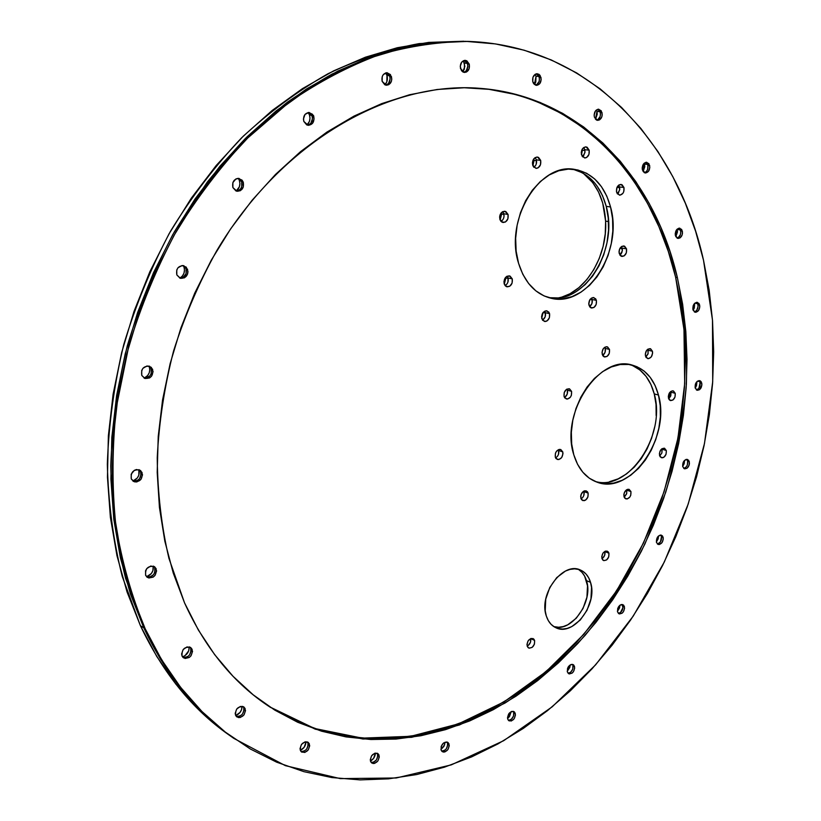 <?xml version="1.0" encoding="UTF-8"?>
<svg xmlns="http://www.w3.org/2000/svg" width="821" height="821" viewBox="0 0 821 821"><rect width="100%" height="100%" fill="white"/><g stroke="black" fill="none" stroke-linecap="round" stroke-linejoin="round"><path stroke-width="1.23" d="M467.796 41.389L419.213 43.595C388.836 49.168 358.428 59.215 328 73.746C297.91 90.844 269.124 112.2 241.631 137.795C215.276 165.637 191.56 196.804 170.47 231.286C151.228 267.277 135.66 305.043 123.755 344.563C114.15 384.577 108.67 424.488 107.325 464.296C108.351 503.499 113.319 540.854 122.216 576.352L140.401 625.664L143.829 627.901L125.623 578.456C116.726 542.845 111.769 505.377 110.763 466.03C112.138 426.089 117.639 386.034 127.286 345.877C139.242 306.202 154.871 268.303 174.165 232.179L207.313 182.046C232.076 151.505 258.82 124.854 287.555 102.081C317.019 81.782 347.098 65.957 377.804 54.586C408.458 45.802 438.517 41.409 467.96 41.399C438.517 41.409 408.458 45.802 377.804 54.586L332.084 74.044C301.933 91.203 273.075 112.631 245.53 138.328C219.104 166.283 195.316 197.563 174.165 232.179C154.871 268.303 139.242 306.202 127.286 345.877C117.639 386.034 112.138 426.089 110.763 466.03C111.769 505.377 116.726 542.845 125.623 578.456L143.829 627.901L130.467 594.106L120.369 557.716L113.78 519.17L110.897 478.941L111.81 437.572L116.592 395.66L125.223 353.8L137.579 312.606L153.517 272.685L172.769 234.632L195.039 198.98L219.956 166.211L247.131 136.748L276.123 110.917L306.49 88.976L337.8 71.119L369.594 57.429L401.469 47.936L433.026 42.579L468.134 41.399L433.026 42.579L401.469 47.936L369.594 57.429L337.8 71.119L306.49 88.976L276.123 110.917L247.131 136.748L219.956 166.211L195.039 198.98L172.769 234.632L153.517 272.685L137.579 312.606L125.223 353.8L116.592 395.66L111.81 437.572L110.897 478.941L113.78 519.17L120.369 557.716L130.467 594.106L143.829 627.901L140.401 625.664C162.784 672.861 192.278 709.282 228.915 734.918L232.169 737.207M623.981 187.537C624.381 192.135 622.872 194.669 619.455 195.141L616.571 192.042C616.161 187.455 617.659 184.91 621.076 184.417L623.981 187.537L619.619 186.942L623.981 187.537L622.031 184.735L619.055 184.879L616.787 187.906L616.571 192.042L617.33 193.746L619.999 195.162L622.831 193.438L623.765 191.652L623.981 187.537M617.423 193.879L619.732 189.743L618.757 185.084M589.16 150.181C589.622 154.841 588.103 157.427 584.603 157.95L581.453 154.676C580.981 150.017 582.489 147.421 585.989 146.887L589.16 150.181L584.798 149.689L589.16 150.181L587.118 147.246L585.578 146.867L582.623 148.58L581.247 152.552L582.253 156.442L585.055 157.971L586.625 157.488L588.955 154.42L589.16 150.181M582.541 156.811L584.932 152.583L584.798 149.689L583.7 147.534M540.68 160.382C541.203 165.195 539.613 167.843 535.908 168.346L532.644 165.021C532.111 160.228 533.691 157.57 537.386 157.047L540.68 160.382L536.38 159.849L540.68 160.382L538.514 157.406L536.893 157.027L533.814 158.792L532.398 162.866L533.496 166.827L536.441 168.367L538.083 167.874L540.505 164.723L540.68 160.382M533.866 167.268C536.154 165.534 536.985 163.061 536.38 159.849L535.138 157.581M508.066 214.466C508.589 219.423 506.896 222.101 502.975 222.501L499.856 219.31C499.312 214.363 500.995 211.674 504.905 211.254L508.066 214.466L503.827 213.758L508.066 214.466L505.818 211.541L502.483 211.746L500.01 214.969L499.599 217.165L500.738 221.085L502.113 222.224L505.449 222.009L507.912 218.797L508.066 214.466M500.995 221.393C503.54 219.689 504.484 217.144 503.827 213.758L502.668 211.644M512.263 278.863C512.745 283.881 510.99 286.529 506.998 286.827L504.176 283.861C503.673 278.863 505.418 276.195 509.4 275.877L512.263 278.863L508.066 277.97L512.263 278.863L510.057 276.092L506.762 276.39L505.326 277.724L503.92 281.767L505.038 285.564L506.393 286.632L509.677 286.313L512.099 283.101L512.263 278.863M505.079 285.616C507.706 283.922 508.712 281.377 508.066 277.97L507.142 276.184M549.567 313.663C549.988 318.579 548.264 321.175 544.395 321.452L541.798 318.64C541.378 313.725 543.092 311.118 546.95 310.831L549.567 313.663L545.37 312.678L549.567 313.663L548.756 312.021L545.924 310.769L542.938 312.668L541.573 316.619L542.619 320.282L545.462 321.514L547.053 320.919L549.393 317.768L549.567 313.663M542.496 320.118C545 318.425 545.955 315.941 545.37 312.678L544.651 311.169M596.405 300.394C596.775 305.155 595.133 307.701 591.489 308.008L588.955 305.217C588.575 300.465 590.207 297.92 593.85 297.582L596.405 300.394L592.157 299.47L596.405 300.394L595.646 298.782L592.947 297.53L590.083 299.378L588.749 303.236L589.724 306.828L590.935 307.834L593.942 307.495L596.2 304.417L596.405 300.394M589.57 306.623C591.828 304.919 592.69 302.528 592.157 299.47L591.52 298.033M626.536 248.886C626.905 253.515 625.345 256.029 621.866 256.429L619.219 253.515C618.849 248.886 620.399 246.372 623.868 245.951L626.536 248.886L622.226 248.116L626.536 248.886L624.617 246.208L621.671 246.444L619.434 249.481L619.034 251.524L619.968 255.157L621.148 256.193L624.093 255.936L626.32 252.909L626.536 248.886M619.906 255.064L622.318 250.918L621.528 246.546M608.946 553.2C609.131 558.064 607.345 560.517 603.589 560.558L601.916 558.516C601.721 553.662 603.497 551.199 607.242 551.137L608.946 553.2L604.872 551.609L608.946 553.2L608.228 551.835L605.693 551.055L602.994 553.087L601.731 556.741L602.635 559.881L603.774 560.63L606.606 559.943L608.741 556.864L608.946 553.2M601.967 558.701C604.4 556.977 605.375 554.616 604.872 551.609L604.81 551.394M534.604 640.442C534.779 645.614 532.808 648.138 528.683 647.995L527.174 646.148C526.99 640.975 528.96 638.451 533.086 638.574L534.604 640.442L530.694 638.574L534.604 640.442L533.824 639.097L531.105 638.44L528.252 640.626L526.949 644.372L527.965 647.492L529.196 648.19L532.213 647.348L534.44 644.146L534.604 640.442M527.154 646.086C530.027 644.403 531.197 641.909 530.664 638.584L530.499 642.248L528.262 645.45M675.242 393.331C675.467 397.898 673.887 400.309 670.5 400.566L668.448 398.144C668.212 393.587 669.792 391.165 673.179 390.888L675.242 393.331L671.014 392.202L675.242 393.331L673.497 391.001L672.163 390.847L669.556 392.684L668.294 396.317L669.125 399.601L670.213 400.474L672.922 400.022L675.006 397.066L675.242 393.331M671.014 392.202L670.778 395.927L668.705 398.873L670.757 391.453M652.449 351.255C652.726 355.873 651.135 358.325 647.677 358.613L645.45 356.047C645.162 351.429 646.743 348.976 650.201 348.668L652.449 351.255L648.2 350.218L652.449 351.255L650.622 348.812L647.82 349.202L646.568 350.454L645.275 354.159L646.148 357.566L648.652 358.664L651.33 356.827L652.613 353.133L652.449 351.255M648.2 350.218L647.974 354.046L645.84 357.032L648.138 353.512L647.81 349.202M609.5 349.438C609.818 354.19 608.166 356.704 604.523 356.961L602.203 354.333C601.865 349.592 603.517 347.067 607.15 346.79L609.5 349.438L605.272 348.381L609.5 349.438L607.571 346.934L606.124 346.739L603.322 348.607L602.009 352.404L602.953 355.893L604.133 356.837L607.078 356.427L609.295 353.369L609.5 349.438M602.665 355.472C604.923 353.769 605.795 351.409 605.272 348.381L604.79 347.221M571.57 391.35C571.909 396.266 570.154 398.811 566.316 398.985L564.058 396.44C563.709 391.545 565.453 388.99 569.292 388.785L571.57 391.35L567.403 390.16L571.57 391.35L569.558 388.877L566.521 389.339L564.243 392.479L564.058 396.44L564.848 397.99L567.578 399.068L570.451 397.118L571.385 395.312L571.57 391.35M564.499 397.487C566.993 395.804 567.958 393.362 567.403 390.16L566.952 389.092M588.123 493.103C588.38 498.019 586.584 500.512 582.756 500.594L580.878 498.357C580.621 493.452 582.397 490.958 586.225 490.855L588.123 493.103L584.029 491.646L588.123 493.103L587.384 491.666L584.757 490.773L583.269 491.451L581.063 494.56L580.673 496.52L581.627 499.794L584.254 500.677L585.742 499.999L587.939 496.89L588.123 493.103M581.063 498.881C583.567 497.177 584.552 494.776 584.029 491.646L583.834 491.102M630.959 491.574C631.164 496.336 629.45 498.778 625.818 498.901L623.991 496.705C623.775 491.953 625.479 489.511 629.112 489.367L630.959 491.574L626.823 490.158L630.959 491.574L629.132 489.367L627.757 489.295L626.331 489.952L624.206 493L623.816 494.909L624.699 498.111L627.203 498.973L629.861 497.013L630.744 495.279L630.959 491.574M624.134 497.126L626.721 493.534L626.68 489.727M666.313 450.513C666.519 455.132 664.887 457.543 661.428 457.738L659.54 455.46C659.325 450.842 660.946 448.43 664.405 448.225L666.313 450.513L662.137 449.231L666.313 450.513L664.558 448.276L661.849 448.789L660.628 450.062L659.376 453.664L660.207 456.876L662.629 457.79L664.015 457.164L666.088 454.187L666.313 450.513M659.694 455.953L661.88 452.997L661.972 448.707M562.765 451.878C563.062 456.856 561.256 459.401 557.336 459.493L555.273 457.123C554.965 452.155 556.761 449.61 560.681 449.487L562.765 451.878L558.649 450.513L562.765 451.878L560.753 449.518L559.255 449.405L556.381 451.406L555.448 453.223L555.273 457.123L556.063 458.621L558.793 459.586L561.656 457.584L562.97 453.777L562.765 451.878M555.581 457.902C558.188 456.219 559.214 453.756 558.649 450.513L558.331 449.713M590.525 582.335C598.15 604.246 573.315 637.055 555.786 627.675C551.322 625.551 548.171 621.671 546.324 616.027C538.309 594.322 563.032 561.256 580.365 570C585.26 572.134 588.657 576.239 590.525 582.335L586.492 580.652L590.525 582.335L588.667 577.789L586.04 574.043L582.736 571.231L578.867 569.476L574.587 568.85L570.051 569.384L565.443 571.067L556.72 577.615L549.783 587.497L545.739 599.176L545.216 610.803L546.324 616.027L548.295 620.573L551.035 624.268L554.442 626.977L558.383 628.599L562.693 629.071L567.208 628.404L571.755 626.608L580.283 620.009L587.005 610.29L590.956 598.899L591.541 587.497L590.525 582.335M578.692 569.569L582.007 572.381L584.634 576.116L587.508 585.804L586.933 597.175L582.992 608.535L576.28 618.223L567.773 624.791L563.227 626.577L558.711 627.244L553.857 626.618C571.539 632.94 593.696 601.403 586.492 580.652C584.911 575.47 582.181 571.693 578.282 569.312M658.473 395.055C671.024 437.347 630.702 495.668 596.98 482.143C585.896 478.068 578.158 468.935 573.787 454.731C559.891 413.353 599.504 353.964 632.457 365.171C645.409 369.009 654.08 378.974 658.473 395.055L654.255 393.916L658.473 395.055L655.117 385.552L650.283 377.444L644.126 371.061L636.87 366.669L628.773 364.462L620.132 364.555L611.286 366.977L602.583 371.667L594.383 378.46L587.025 387.091L580.806 397.22L576.003 408.448L572.801 420.301L571.344 432.287L571.683 443.925L573.787 454.731L577.553 464.286L582.807 472.208L589.334 478.222L596.867 482.101L605.087 483.733L613.677 483.087L622.318 480.234L630.682 475.277L638.461 468.442L645.398 459.996L651.238 450.236L655.774 439.522L658.853 428.244L660.361 416.801L660.228 405.605L658.473 395.055M594.948 481.352C628.517 492.046 666.447 435.007 654.255 393.916C650.17 378.85 642.196 369.111 630.323 364.698M610.557 206.984C623.406 251.329 587.118 307.978 550.973 298.228C535.518 294.298 524.711 282.65 518.564 263.305C504.381 220.274 539.212 162.517 574.351 169.352C592.352 172.656 604.42 185.197 610.557 206.984L606.216 206.328L610.557 206.984L606.801 196.147L601.454 186.685L594.671 178.968L586.697 173.313L577.82 169.968L568.378 169.095L558.721 170.768L549.249 174.955L540.331 181.523L532.357 190.215L525.656 200.693L520.504 212.536L517.127 225.252L515.65 238.306L516.142 251.164L518.564 263.305L522.792 274.245L528.642 283.543L535.856 290.86L544.128 295.95L553.138 298.639L562.529 298.865L571.929 296.658L581.011 292.122L589.447 285.462L596.929 276.923L603.199 266.835L608.043 255.567L611.286 243.509L612.825 231.101L612.579 218.776L610.557 206.984M548.88 297.695C584.542 304.95 618.736 249.502 606.216 206.328C600.428 185.628 589.078 173.231 572.175 169.136M239.352 180.404L241.148 180.723L239.352 180.404L238.264 178.362L239.352 180.404C240.604 184.787 239.547 188.337 236.202 191.047L239.383 186.788L239.917 183.576L239.352 180.404M183.883 266.866L185.177 267.215L183.883 266.866L183.288 265.655L183.883 266.866C185.269 271.638 183.955 275.374 179.943 278.073M149.165 366.412L149.802 369.491L149.278 372.693L147.688 375.546L144.28 378.091C149.001 375.484 150.633 371.595 149.165 366.412L149.053 366.156M132.92 481.055C137.99 478.797 139.991 475 138.913 469.663L138.821 475.226L137.24 478.068L132.92 481.055M153.199 566.11L152.88 570.728L151.341 573.551L146.579 576.773C151.505 574.823 153.712 571.272 153.199 566.1M182.488 656.841C187.065 655.045 189.292 651.72 189.158 646.876M235.719 715.594C239.814 713.839 241.918 710.729 242.021 706.296L241.548 709.652L240.122 712.33L235.719 715.594M306.028 741.958L304.17 747.284L300.332 750.373C303.903 748.598 305.802 745.714 306.017 741.712M370.456 761.098C373.514 759.312 375.166 756.644 375.423 753.073L373.637 758.306L370.456 761.098M444.695 744.709L440.928 749.542L443.945 746.351L445.177 742.163M507.594 718.529L511.185 711.612L509.513 716.517L507.594 718.529M567.229 671.332L570.256 664.856L569.774 667.483L567.229 671.332M617.423 611.378L619.999 605.18L619.506 607.992L617.423 611.378M660.279 535.087L660.823 535.282L660.279 535.087M656.369 541.993L658.586 535.908L658.093 539.007L656.369 541.993M685.771 459.555L687.146 459.976L685.771 459.555M682.672 466.472L684.611 460.304L684.129 463.803L682.672 466.472M697.604 381.098L699.687 381.632L697.604 381.098M695.213 388.087L696.937 381.621L696.485 385.665L695.213 388.087M694.864 303.144L697.614 303.708L694.864 303.144M693.129 310.266L694.669 303.318L694.299 307.998L693.129 310.266M677.263 229.449L680.322 229.931L677.181 229.11L675.816 236.725L677.458 231.963L677.263 229.449M644.557 164.067L647.636 164.426L644.557 164.067L644.269 163.143L643.12 171.558L644.783 166.684L644.557 164.067M596.98 111.44L600.018 111.697L596.98 111.44L596.446 109.942L596.98 111.44L595.492 119.261L597.247 114.181L596.98 111.44M536.021 76.291L538.945 76.476L536.021 76.291L535.179 74.28L536.021 76.291L534.43 84.532L535.795 82.028L536.021 76.291M464.522 63.135L467.272 63.289L464.522 63.135L463.393 60.723L464.871 66.47L462.757 71.879L464.347 69.097L464.522 63.135M386.968 75.501L389.482 75.676L386.968 75.501L385.654 72.915L386.968 75.501C387.912 79.144 387.225 82.244 384.926 84.83L386.865 81.669L386.968 75.501M313.53 115.474L313.95 117.352M309.496 115.032L311.682 115.268L309.496 115.032L308.173 112.539L309.496 115.032C310.584 119.014 309.753 122.329 307.003 124.997L309.466 121.334L309.999 118.183L309.496 115.032M232.723 737.597L223.938 731.121L200.57 710.545L179.204 686.377L160.177 658.76L143.829 627.901L145.204 628.804C131.76 596.734 121.949 562.077 115.782 524.814C111.872 486.463 112.097 447.086 116.449 406.672L128.712 346.411C140.678 306.674 156.329 268.713 175.653 232.528C196.824 197.861 220.633 166.54 247.09 138.544L289.166 102.245C318.651 81.915 348.761 66.06 379.476 54.679C410.161 45.884 440.23 41.481 469.694 41.461C591.243 46.387 677.807 143.583 703.525 260.278L709.17 290.234L712.546 320.847L713.675 351.901L712.607 383.202L709.375 414.554L704.028 445.762L696.608 476.642L687.187 507.019L675.816 536.708L662.557 565.546L647.471 593.357L630.641 619.947L612.138 645.162L592.044 668.797L570.472 690.677L547.515 710.627L523.285 728.432L497.937 743.929L471.613 756.9L444.479 767.163L416.719 774.542L388.538 778.842L360.183 779.899L331.9 777.559L303.975 771.689L276.687 762.196L250.364 749.019L225.354 732.116L201.976 711.53L180.599 687.341L161.563 659.694L145.204 628.804L131.832 594.968L121.744 558.537L115.156 519.939L112.272 479.659L113.195 438.24L117.998 396.256L126.639 354.333L139.016 313.078L154.974 273.106L174.257 234.991L196.547 199.287L221.496 166.468L248.691 136.953L277.714 111.081L308.111 89.12L339.442 71.232L371.266 57.521L403.162 48.008L434.74 42.651L465.64 41.337L495.535 43.924L524.157 50.204L551.26 59.943L576.629 72.915L600.1 88.842L621.548 107.448L640.862 128.456L657.96 151.608L672.799 176.618L685.35 203.239L695.592 231.204L703.525 260.278L712.484 320.077L712.71 381.652L704.49 443.443L688.214 504.032L664.302 562.026L633.248 616.078L595.636 664.815L552.164 706.84L503.684 740.686L451.263 764.885L396.245 777.98L340.284 778.616L285.38 765.654L233.852 738.397C197.163 712.72 167.607 676.186 145.204 628.804L143.829 627.901C166.222 675.231 195.757 711.735 232.435 737.402C195.757 711.735 166.222 675.231 143.829 627.901L160.177 658.76L179.204 686.377L200.57 710.545L223.938 731.121L232.723 737.597M229.192 735.113L220.418 728.648L197.091 708.113L175.745 683.985L156.739 656.431L140.401 625.664L127.05 591.951L116.962 555.673L110.373 517.251L107.459 477.155L108.362 435.93L113.113 394.162L121.693 352.455L134.008 311.416L149.884 271.648L169.085 233.739L191.283 198.22L216.139 165.575L243.232 136.214L272.161 110.486L302.467 88.627L333.695 70.842L365.437 57.203L397.251 47.741L428.757 42.405L463.824 41.235M184.982 655.681L188.738 650.776L189.169 646.876M179.984 278.052L182.385 276.051L183.966 273.229L184.499 270.006M576.773 291.209L585.188 284.569L592.659 276.061L598.92 266.014L603.743 254.777L606.986 242.759L608.505 230.383L608.248 218.088L606.216 206.328L602.47 195.531L597.113 186.09M582.356 172.759L573.489 169.413M548.921 297.695L558.301 297.931L567.701 295.724M656.153 415.6L656.02 404.435L654.255 393.916L650.899 384.433L646.055 376.346L639.898 369.973L632.642 365.591M609.551 481.681L618.182 478.838L626.536 473.902L634.315 467.098L641.242 458.672L647.071 448.943L651.597 438.26L654.665 427.012M557.541 456.199L558.475 454.403L558.649 450.513M659.838 455.86L661.911 452.894L662.137 449.231M624.504 496.879L626.618 493.852L626.823 490.158M582.931 497.198L583.844 495.422L584.029 491.646M564.951 397.22L567.219 394.101L567.403 390.16M602.86 355.349L605.067 352.301L605.272 348.381M602.542 558.331L604.677 555.263L604.872 551.609M621.087 253.905L622.01 252.129M622.4 250.097L622.226 248.116M589.694 306.551L591.951 303.483L592.157 299.47M542.855 319.913L545.195 316.762L545.37 312.678M506.916 284.056L507.912 282.188L508.066 277.97M503.673 218.068L504.084 215.892L502.955 211.982M501.221 221.27L502.668 219.956M536.205 164.169L536.38 159.849M583.639 155.733L585.014 151.793L584.008 147.924M618.48 192.832L619.814 188.984L618.88 185.248M385.572 85.086C389.195 83.896 390.601 81.033 389.79 76.497L391.463 76.61C392.243 81.731 390.55 84.604 386.404 85.24L382.155 81.371L384.803 84.768L388.631 84.779L391.381 81.402L391.802 79.011L390.427 74.578L386.927 72.72L383.356 74.537L382.237 76.569L382.155 81.371C381.375 76.271 383.048 73.387 387.173 72.72L391.463 76.61L389.79 76.497L387.153 73.09M535.549 85.179C538.597 83.958 539.808 81.3 539.192 77.215L540.947 77.328C541.511 82.059 539.992 84.737 536.411 85.363L532.767 81.761L533.64 83.66L536.636 85.374L539.756 83.67L541.183 79.555L540.085 75.429L538.74 74.157L535.425 74.136L532.952 77.287L532.767 81.761C532.203 77.041 533.701 74.362 537.273 73.705L540.947 77.328L539.192 77.215L538.33 75.316M644.403 172.718C647.194 171.548 648.354 169.054 647.882 165.226L649.647 165.431C650.037 169.957 648.569 172.461 645.265 172.974L642.371 169.834L644.28 172.646L645.717 172.985L648.498 171.302L649.822 167.474L648.929 163.728L646.322 162.26L643.531 163.943L642.196 167.792L642.371 169.834C641.981 165.319 643.438 162.804 646.732 162.281L649.647 165.431L647.882 165.226L645.994 162.414M694.361 311.888C697.121 310.8 698.312 308.388 697.932 304.653L699.666 305.002C699.923 309.466 698.425 311.877 695.182 312.237L692.914 309.589L694.648 312.052L695.972 312.267L698.548 310.512L699.81 306.88L699.01 303.483L696.619 302.313L694.032 304.057L693.16 305.771L692.914 309.589C692.647 305.135 694.135 302.713 697.378 302.344L699.666 305.002L697.932 304.653L697.286 303.123M683.729 468.381C686.674 467.375 687.977 464.963 687.639 461.145L689.312 461.669C689.496 466.225 687.895 468.606 684.519 468.812L682.692 466.585L684.396 468.77L687.044 468.237L689.076 465.291L689.455 463.434L688.675 460.283L686.325 459.38L683.78 461.258L682.692 466.585C682.508 462.038 684.109 459.647 687.485 459.432L689.312 461.669L687.639 461.145L686.992 459.76M618.316 613.328C621.63 612.435 623.129 609.952 622.79 605.877L624.412 606.565C624.545 611.399 622.759 613.821 619.065 613.841L617.546 611.943L619.362 613.944L622.113 613.195L623.344 611.861L624.586 608.279L623.724 605.251L621.251 604.564L619.845 605.293L617.741 608.351L617.546 611.943C617.402 607.109 619.178 604.677 622.882 604.646L624.412 606.565L622.79 605.877L622.102 604.564M508.373 720.274C512.273 719.576 514.049 716.949 513.679 712.423L515.239 713.254C515.372 718.549 513.32 721.074 509.082 720.848L507.758 719.175L508.558 720.469L511.309 721.002L514.172 718.734L515.465 714.999L514.439 711.971L511.699 711.417L508.825 713.685L507.522 717.441L507.758 719.175C507.614 713.901 509.667 711.366 513.895 711.571L515.239 713.254L513.043 711.294M371.154 762.463C375.833 762.062 377.947 759.281 377.516 754.109L379.015 755.053C379.189 760.954 376.798 763.612 371.831 763.058L370.599 761.508L373.001 763.499L374.725 763.345L377.937 760.872L379.323 756.89L378.06 753.709L374.899 753.196L371.667 755.669L370.281 759.671L370.599 761.508C370.404 755.618 372.796 752.939 377.752 753.483L379.015 755.053L376.931 753.124M236.284 716.405C241.785 716.394 244.258 713.47 243.704 707.61L245.13 708.564C245.428 715.081 242.698 717.893 236.941 716.979L235.606 715.348L238.418 717.575L240.399 717.451L244.042 714.855L245.53 710.565L244.011 707.076L240.348 706.44L236.694 709.036L235.196 713.346L235.606 715.348C235.288 708.841 238.008 706.029 243.765 706.902L245.13 708.564L242.995 706.512M146.815 576.989C152.839 577.173 155.477 574.125 154.717 567.855L156.123 568.676C156.667 575.521 153.784 578.456 147.472 577.471L145.645 575.398L148.806 578.005L153.178 577.122L155.005 575.449L156.595 570.882L154.851 566.983L150.777 566.028L146.764 568.594L145.553 570.79L145.645 575.398C145.081 568.563 147.944 565.618 154.245 566.552L156.123 568.676L153.506 566.203M144.034 378.04C149.761 377.824 152.131 374.715 151.156 368.691L152.593 369.245C153.445 375.772 150.818 378.82 144.732 378.378L141.776 375.423L145.05 378.502L149.566 377.958L151.444 376.346L153.086 371.636L151.29 367.326L147.082 365.94L142.926 368.301L141.684 370.528L141.776 375.423C140.914 368.927 143.511 365.868 149.576 366.248L152.593 369.245L151.156 368.691L149.853 366.782M236.243 191.057C240.871 190.174 242.698 187.126 241.702 181.882L243.252 182.159C244.176 187.917 242.092 190.954 237.002 191.262L232.897 187.568L235.966 190.944L240.255 190.749L243.273 187.116L243.252 182.159L242.031 180.107L238.059 178.362L235.904 178.937L232.877 182.59L232.897 187.568C231.953 181.841 234.016 178.793 239.085 178.434L243.252 182.159L241.702 181.882L238.306 178.362M307.341 125.12C311.416 124.043 312.996 121.067 312.083 116.213L313.704 116.387C314.566 121.785 312.709 124.751 308.142 125.285L303.832 121.436L306.695 124.864L308.737 125.315L312.503 123.386L314.094 118.829L312.565 114.324L308.819 112.487L305.022 114.417L303.431 118.983L303.832 121.436C302.949 116.059 304.786 113.082 309.332 112.508L313.704 116.387L312.083 116.213L309.23 112.775M179.717 278.052C184.941 277.477 187.044 274.368 186.028 268.724L187.516 269.124C188.44 275.281 186.08 278.34 180.446 278.319L176.833 274.922L180.035 278.175L184.479 277.826L187.578 274.081L187.988 271.566L186.234 267.123L182.098 265.532L178.003 267.749L176.761 269.955L176.833 274.922C175.889 268.795 178.219 265.727 183.832 265.696L184.746 266.722M132.93 481.065C138.934 481.127 141.499 478.038 140.627 471.798L142.033 472.496C142.741 479.269 139.929 482.266 133.607 481.475L131.288 478.992L134.541 481.835L136.799 481.948L140.904 479.454L142.526 474.795L140.73 470.679L136.543 469.509L134.305 470.341L131.186 474.22L131.288 478.992C130.56 472.239 133.351 469.222 139.662 469.961L142.033 472.496L139.324 469.981M182.919 657.354C188.748 657.488 191.344 654.501 190.698 648.364L192.104 649.278C192.514 656.02 189.672 658.894 183.565 657.888L182.057 656.092L185.074 658.493L189.251 657.488L191.006 655.815L192.545 651.371L190.903 647.697L187.024 646.917L183.165 649.524L181.615 653.988L182.057 656.092C181.636 649.36 184.468 646.476 190.554 647.441L192.104 649.278L189.805 647.061M300.979 751.472C306.079 751.266 308.378 748.403 307.896 742.882L309.353 743.847C309.579 750.076 307.013 752.806 301.646 752.067L300.394 750.507L301.43 751.913L304.848 752.447L308.275 749.891L309.712 745.755L308.327 742.451L304.919 741.897L301.471 744.442L300.034 748.598L300.394 750.507C300.158 744.298 302.713 741.548 308.08 742.266L309.353 743.847L307.28 741.886M441.677 751.123C445.947 750.558 447.876 747.849 447.486 743.015L449.015 743.918C449.159 749.501 446.942 752.098 442.365 751.708L441.103 750.117L443.309 752.057L444.92 751.923L447.938 749.552L449.282 745.694L448.143 742.615L446.809 741.968L443.576 742.974L441.205 746.351L441.103 750.117C440.939 744.544 443.155 741.948 447.732 742.307L449.015 743.918L446.891 741.989M568.06 673.21C571.642 672.399 573.263 669.854 572.914 665.574L574.505 666.344C574.628 671.383 572.73 673.846 568.779 673.754L567.373 671.989L569.292 673.938L572.165 673.087L573.438 671.711L574.7 668.058L573.766 665.051L571.18 664.446L568.44 666.601L567.547 668.376L567.373 671.989C567.239 666.95 569.138 664.476 573.079 664.558L574.505 666.344L572.216 664.333M657.344 543.954C660.443 542.999 661.829 540.567 661.5 536.647L663.152 537.252C663.306 541.922 661.623 544.313 658.103 544.436L656.451 542.383L658.196 544.467L659.52 544.497L662.075 542.527L663.306 538.976L662.485 535.908L660.094 535.118L657.529 537.088L656.451 542.383C656.297 537.714 657.97 535.313 661.48 535.179L663.152 537.252L661.5 536.647L660.597 535.046M697.788 389.287L696.362 389.872C699.194 388.826 700.426 386.424 700.077 382.678L701.781 383.109C701.996 387.604 700.457 389.985 697.173 390.273L695.141 387.84L696.844 390.16L699.492 389.729L701.924 384.916L701.144 381.662L700.087 380.79L697.44 381.211L695.387 384.136L695.141 387.84C694.925 383.356 696.454 380.965 699.738 380.667L701.781 383.109L700.077 382.678L698.845 380.626M677.099 238.131C679.85 237.002 681.02 234.56 680.599 230.793L682.354 231.07C682.672 235.545 681.204 237.998 677.951 238.429L675.385 235.545L677.192 238.172L679.973 237.957L682.107 235.011L682.508 233.02L681.676 229.459L679.193 228.146L676.525 229.849L675.231 233.585L675.385 235.545C675.067 231.081 676.525 228.618 679.778 228.166L682.354 231.07L680.599 230.793L679.921 229.182M596.734 120.153C599.617 118.953 600.787 116.387 600.254 112.456L602.019 112.6C602.491 117.208 601.013 119.794 597.606 120.369L594.342 116.993L596.385 119.979L599.484 119.928L601.814 116.88L602.224 114.735L601.239 110.804L598.468 109.193L595.512 110.876L594.137 114.848L594.342 116.993C593.86 112.395 595.328 109.798 598.735 109.203L602.019 112.6L600.254 112.456L598.222 109.46M463.67 72.31C466.964 71.078 468.247 68.328 467.539 64.038L469.263 64.141C469.93 69.036 468.35 71.807 464.532 72.464L460.53 68.697C459.852 63.812 461.423 61.031 465.23 60.344L469.263 64.141L467.539 64.038L465.127 60.733M269.586 706.809L314.525 728.473L362.194 738.13L410.716 736.314L458.426 723.896L503.93 701.934L546.068 671.64L583.864 634.233L616.54 590.946L643.459 543.03L664.076 491.687L677.941 438.147L684.683 383.674L683.985 329.57L675.632 277.211L677.366 277.549C684.365 312.206 687.362 347.765 686.377 384.249C683.185 420.824 676.278 456.907 665.657 492.497L644.957 543.943C628.024 576.824 608.094 607.273 585.168 635.3C560.702 661.603 533.989 684.191 505.018 703.063L459.401 724.984L411.588 737.32L362.985 739.013L315.254 729.171L270.314 707.281C234.18 683.821 205.589 649.011 184.53 602.85L168.931 558.352C161.48 526.384 157.581 492.846 157.232 457.738C158.997 422.158 164.446 386.578 173.559 351.019C184.704 315.952 199.082 282.547 216.682 250.805C281.86 141.191 389.462 80.899 479.751 88.319C580.929 95.872 654.245 177.469 677.366 277.549L675.632 277.211C652.531 177.541 579.605 96.201 478.889 88.258M466.338 70.616L467.816 66.357M597.719 119.774L600.048 116.715L600.459 114.581L600.254 112.456L597.842 109.265M678.218 237.669L680.363 234.734L680.753 232.743L680.599 230.793L678.875 228.187M698.979 388.056L700.077 382.678M657.867 543.882L660.433 541.922L661.5 536.647M570.585 672.307L572.74 669.177L572.914 665.574M441.79 751.143L445.023 750.127M446.419 748.639L447.753 744.791L447.486 743.015M301.543 751.605L303.39 751.461M306.818 748.916L308.244 744.791L307.896 742.882M183.668 657.57L187.845 656.564L189.6 654.901L191.139 650.468L190.698 648.364M133.146 481.127L135.403 481.229M139.498 478.746L141.12 474.097L140.627 471.798L138.934 469.674M180.784 278.073L183.001 277.406L186.09 273.66L186.028 268.724L183.083 265.552M310.892 123.191L312.473 118.655L312.083 116.213L308.522 112.498M273.383 709.2L296.258 721.331L320.067 730.238M344.543 735.955L369.409 738.572L394.439 738.151L419.377 734.836L444.038 728.75L468.206 720.038L491.728 708.851L514.418 695.366L536.144 679.747L556.771 662.147L576.188 642.761L594.291 621.733L610.968 599.258L626.146 575.49L639.744 550.593L651.689 524.732L661.911 498.09L670.357 470.823L676.966 443.104L681.687 415.108L684.478 386.999L685.299 358.972L684.119 331.202L680.907 303.883L675.632 277.211L668.304 251.4L658.904 226.647L647.441 203.187L633.956 181.225L618.48 161.019L601.085 142.782L581.832 126.752L560.835 113.175L538.248 102.266M514.203 94.241L488.895 89.304M240.522 188.984L241.723 186.829L241.702 181.882M145.892 378.142L150.017 375.782L151.249 373.565L151.156 368.691L148.837 366.033M147.421 577.173L149.607 577.184L153.609 574.618L154.8 572.432L154.717 567.855M236.992 716.6L238.973 716.487M242.606 713.89L244.104 709.601L243.704 707.61M371.503 762.535L373.227 762.391L376.439 759.918L377.824 755.936L377.516 754.109M509.759 720.15L511.288 719.319L513.536 716.076L513.679 712.423M620.502 612.497L622.965 607.591L622 604.472M687.403 464.768L687.639 461.145L686.592 459.339M695.613 311.364L696.824 310.153L698.076 306.52L697.932 304.653L696.475 302.333M646.732 171.086L647.656 169.321L647.882 165.226L645.829 162.332M536.554 84.809L539.007 81.669L539.428 79.442L539.192 77.215L536.39 73.777M386.948 84.645L388.59 83.301L390.129 78.888L389.79 76.497L386.332 72.761M467.539 64.038L464.358 60.405M469.263 64.141L466.851 60.826L465.086 60.344L461.73 62.078L460.242 66.368L461.484 70.668L462.962 72.002L466.523 72.022L469.119 68.769L469.263 64.141M677.366 277.549L670.039 251.698L660.648 226.924L649.195 203.434L635.711 181.462L620.245 161.224L602.84 142.967L583.587 126.927L562.59 113.329L539.992 102.399L515.937 94.374L490.63 89.427L464.286 87.755L437.152 89.489L409.525 94.754L381.714 103.62L354.036 116.089L326.871 132.119L300.568 151.628L275.507 174.442L252.047 200.334L230.547 228.997L211.336 260.093L194.7 293.21L180.907 327.897L170.132 363.672L162.548 400.022L158.227 436.444L157.201 472.434L159.438 507.501L164.836 541.203L173.262 573.099L184.53 602.85L198.415 630.118L214.671 654.655L233.01 676.268L253.166 694.792L274.83 710.144L297.715 722.275L321.534 731.183L346.021 736.899L370.907 739.505L395.938 739.074L420.896 735.739L445.567 729.633L469.756 720.9L493.277 709.693L515.978 696.187L537.724 680.537L558.362 662.916L577.789 643.5L595.892 622.451L612.589 599.946L627.778 576.137L641.386 551.219L653.342 525.327L663.573 498.655L672.03 471.367L678.639 443.617L683.38 415.58L686.182 387.45L687.013 359.393L685.833 331.592L682.631 304.242L677.366 277.549M617.074 187.321L619.763 187.691L617.074 187.219L616.448 191.385L617.074 187.321M619.978 248.291L622.339 248.712L619.978 248.291M619.034 252.314L619.701 248.814L619.034 252.314M590.032 299.449L592.259 299.932L590.032 299.449M588.77 304.201L589.745 299.901L588.77 304.201M543.081 312.534L545.472 313.099L543.081 312.493L541.706 318.24L543.081 312.534M505.89 277.97L508.189 278.463L505.89 277.97L505.798 277.17L504.268 284.158L505.89 277.97M501.641 214.045L503.981 214.435L501.641 214.045L501.436 212.588L500.143 220.1L501.641 214.045M534.061 160.362L536.544 160.68L534.061 160.362L533.835 158.761L532.911 165.801L534.061 160.362M582.335 150.233L584.963 150.53L582.335 150.233L582.233 149.165L581.514 154.882L582.335 150.233M605.611 221.116L608.505 221.588L605.611 221.116C604.287 199.77 596.816 183.812 583.197 173.221L592.783 182.652L598.55 192.073L602.696 202.951L605.611 221.116C607.622 255.074 586.758 290.88 560.538 297.623L569.959 293.774L578.867 287.658L586.892 279.54L593.757 269.709L599.227 258.543L603.117 246.433L605.262 233.811L605.611 221.116M469.52 41.461L467.96 41.399M233.585 738.202L232.435 737.402"/></g></svg>
